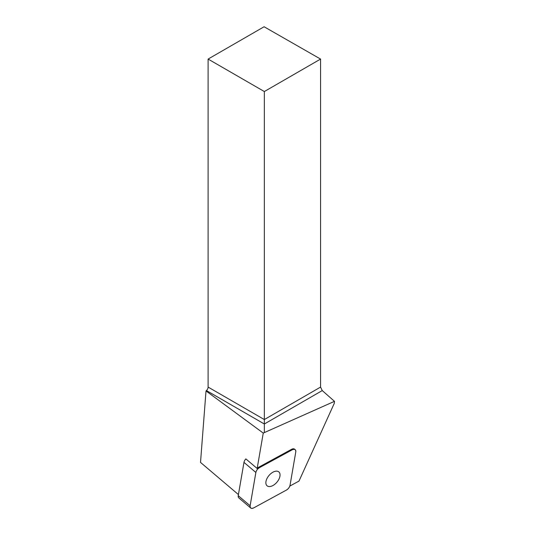 <?xml version="1.0" encoding="UTF-8"?>
<svg xmlns="http://www.w3.org/2000/svg" width="535" height="535" viewBox="0 0 535 535"><rect width="100%" height="100%" fill="white"/><g stroke="black" fill="none" stroke-linecap="round" stroke-linejoin="round"><path stroke-width="0.8" d="M250.708 507.996A4.755 2.715 130.3 0 0 253.771 507.855L286.385 490.093A4.755 2.715 130.3 0 0 290.044 485.232L295.775 451.955A4.755 2.715 130.3 0 0 295.206 449.708A4.755 2.715 130.3 0 0 292.137 449.848L259.522 467.61A4.755 2.715 130.3 0 0 255.87 472.472L250.133 505.756A4.755 2.715 130.3 0 0 250.708 507.996L238.811 497.898A4.755 2.715 -49.7 0 1 238.236 495.657L243.973 462.38A4.755 2.715 -49.7 0 1 245.859 458.896L257.154 468.486L263.253 433.082L206.015 390.951L200.518 462.407L238.423 494.574M267.507 486.101A9.102 5.196 130.3 0 0 277.217 481.848A9.102 5.196 130.3 0 0 278.842 471.917A9.102 5.196 130.3 0 0 268.991 475.488A9.102 5.196 130.3 0 0 267.065 485.787A9.102 5.196 130.3 0 0 267.507 486.101M206.015 390.951L206.436 390.57A3.19 1.846 120 0 0 208.108 387.086L208.108 59.071L264.096 26.75L320.572 59.071L320.572 387.086L322.251 390.57L334.482 401.337L334.295 403.303L298.991 481.085L289.816 486.081M263.253 433.082L334.482 401.337M208.108 59.071L264.343 91.538L264.343 432.307M257.154 468.486A4.755 2.715 -49.7 0 1 258.927 467.102L259.522 467.61M292.137 449.848L291.535 449.34L258.927 467.102M291.535 449.34A4.755 2.715 -49.7 0 1 294.604 449.199L295.206 449.708M320.572 59.071L264.343 91.538M286.379 490.1C288.332 488.896 289.555 487.271 290.044 485.218L295.775 451.961C295.888 449.494 294.671 448.791 292.123 449.855L259.535 467.603C257.576 468.807 256.352 470.432 255.864 472.485L250.133 505.742C250.026 508.21 251.243 508.912 253.791 507.849L286.379 490.1M238.236 495.657L250.133 505.756M255.87 472.472L243.973 462.38M322.251 390.57L264.343 424.001L206.436 390.57M208.108 387.086L264.343 419.554L320.572 387.086"/></g></svg>
